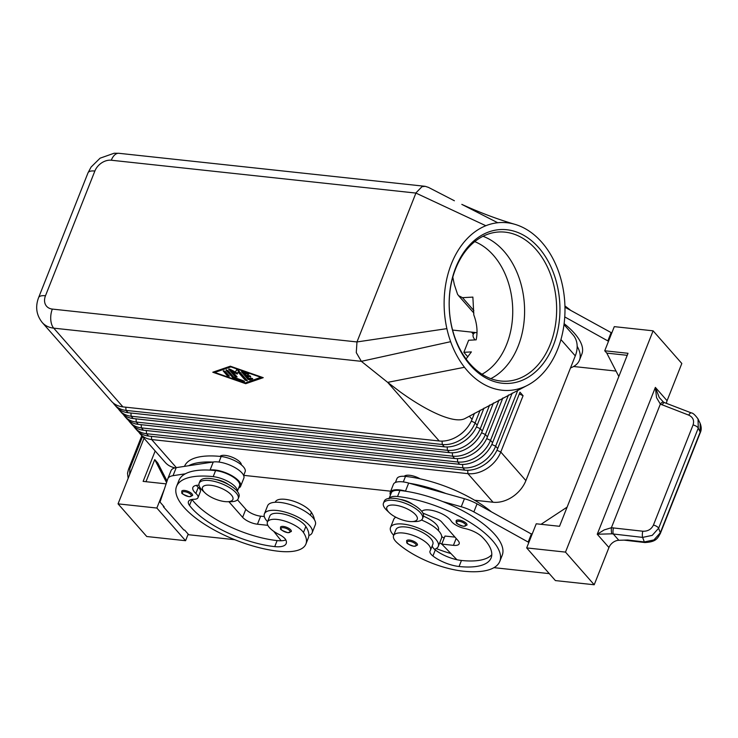 <?xml version="1.0" encoding="UTF-8"?>
<svg xmlns="http://www.w3.org/2000/svg" width="738" height="738" viewBox="0 0 738 738"><rect width="100%" height="100%" fill="white"/><g stroke="black" fill="none" stroke-linecap="round" stroke-linejoin="round"><path stroke-width="1.11" d="M482.006 374.221A70.045 50.295 86.9 0 0 506.711 344.249A70.045 50.295 86.9 0 0 474.728 241.63M473.344 334.139A25.682 9.649 21.6 0 1 472.707 333.447A25.682 9.649 21.6 0 1 471.647 332.118M464.267 521.84A5.839 2.196 21.6 0 1 466.951 525.096L463.575 526.323C454.202 523.187 456.748 523.002 456.093 520.797A5.839 2.196 21.6 0 1 458.953 520.032A5.839 2.196 21.6 0 1 464.267 521.84M414.756 541.84A5.839 2.196 21.6 0 1 417.44 545.096L414.064 546.323C404.701 543.186 407.238 543.002 406.583 540.797A5.839 2.196 21.6 0 1 409.452 540.031A5.839 2.196 21.6 0 1 414.756 541.84M432.284 545.668A11.67 4.391 -158.4 0 0 434.507 549.284A25.682 9.649 -158.4 0 0 438.28 546.369A25.682 9.649 -158.4 0 0 435.743 539.21A25.682 9.649 -158.4 0 0 410.337 525.438A25.682 9.649 -158.4 0 0 390.522 527.458A25.682 9.649 -158.4 0 0 393.059 534.607A25.682 9.649 -158.4 0 0 393.695 535.299M421.463 520.022A25.682 9.649 21.6 0 1 438.935 531.166A25.682 9.649 21.6 0 1 441.462 538.325L438.28 546.369M421.776 511.388A16.347 6.144 21.6 0 1 436.259 511.517A16.347 6.144 21.6 0 1 451.103 520.945A11.67 4.391 -158.4 0 0 464.719 528.473A16.347 6.144 21.6 0 1 482.145 537.006A65.368 24.566 21.6 0 1 491.13 557.9A65.368 24.566 21.6 0 1 459.064 566.498A23.348 8.773 21.6 0 1 432.92 555.991A11.67 4.391 21.6 0 1 430.005 551.111A11.67 4.391 21.6 0 1 430.18 550.797A19.843 7.463 -158.4 0 0 430.466 550.253A19.843 7.463 -158.4 0 0 427.099 543.297A19.843 7.463 -158.4 0 0 407.57 533.768A19.843 7.463 -158.4 0 0 393.557 535.64A19.843 7.463 -158.4 0 0 396.924 542.596A55.23 20.756 -158.4 0 0 463.169 571.166A74.713 28.081 -158.4 0 0 499.81 561.341A74.713 28.081 -158.4 0 0 470.936 522.965A74.713 28.081 -158.4 0 0 397.533 496.517A17.509 6.577 -158.4 0 0 389.175 498.371M391.251 493.002A17.509 6.577 21.6 0 1 391.334 492.781A17.509 6.577 21.6 0 1 391.426 492.569A17.509 6.577 21.6 0 1 399.922 490.475A74.713 28.081 21.6 0 1 406.306 491.333A74.713 28.081 21.6 0 1 442.745 501.563A74.713 28.081 21.6 0 1 502.2 555.308L499.81 561.341M393.557 535.64L395.946 529.607A19.843 7.463 21.6 0 1 409.959 527.725A19.843 7.463 21.6 0 1 429.488 537.264A19.843 7.463 21.6 0 1 432.855 544.22L430.466 550.253M491.084 511.563A74.713 28.081 -158.4 0 0 405.494 476.397A17.509 6.577 -158.4 0 0 397.007 478.482A17.509 6.577 -158.4 0 0 396.906 478.704A17.509 6.577 -158.4 0 0 396.832 478.925M438.289 530.474L438.427 530.133A19.843 7.463 -158.4 0 0 435.06 523.187A19.843 7.463 -158.4 0 0 423.455 516.194M404.258 476.296A11.67 4.391 21.6 0 1 409.655 475.29A11.67 4.391 21.6 0 1 420.116 478.814M138.762 432.044A28.016 20.922 -41.3 0 0 140.174 433.907A28.016 20.922 -41.3 0 0 151.659 439.553L467.929 473.658A28.016 20.922 -41.3 0 0 487.2 468.362A28.016 20.922 -41.3 0 0 500.779 452.025L523.076 395.697L519.995 392.201L497.698 448.529A28.016 20.922 138.7 0 1 484.119 464.866A28.016 20.922 138.7 0 1 464.857 470.152L148.578 436.047A28.016 20.922 138.7 0 1 137.093 430.411L135.045 428.077A28.016 20.922 -41.3 0 0 146.53 433.713L462.809 467.827A28.016 20.922 -41.3 0 0 482.071 462.532A28.016 20.922 -41.3 0 0 495.65 446.195L517.827 390.171M140.174 433.907L165.303 462.486A28.016 20.922 -41.3 0 0 175.044 467.864M467.689 470.281L467.929 473.658L493.058 502.237A28.016 20.922 -41.3 0 0 512.32 496.942A28.016 20.922 -41.3 0 0 525.899 480.604L500.779 452.025L496.951 450.254M491.739 458.206A24.751 18.478 138.7 0 1 484.626 464.525A24.751 18.478 138.7 0 1 484.285 464.755M465.263 418.391L465.014 418.538C460.235 421.029 452.117 419.987 440.641 415.411C428.732 410.522 415.346 402.754 400.494 392.109L387.671 382.367L464.479 367.275A84.049 60.359 86.9 0 0 526.102 386.011A84.049 60.359 86.9 0 0 526.517 385.808A84.049 60.359 86.9 0 0 563.564 291.381A84.049 60.359 86.9 0 0 520.308 226.271A84.049 60.359 86.9 0 0 515.392 224.472A84.049 60.359 86.9 0 0 497.735 222.747A84.049 60.359 86.9 0 0 485.835 225.727A84.049 60.359 86.9 0 0 446.877 328.641A84.049 60.359 86.9 0 0 450.641 341.685A84.049 60.359 86.9 0 0 464.479 367.275M474.46 413.308L472.062 419.369A28.016 20.922 138.7 0 1 458.483 435.697A28.016 20.922 138.7 0 1 439.221 440.992L122.942 406.887A28.016 20.922 138.7 0 1 111.456 401.251L42.232 322.515A28.016 20.922 -41.3 0 0 53.717 328.152L361.362 361.334L356.279 352.616L356.98 341.943L416.038 192.784L421.979 186.686L425.226 186.327L428.501 187.415M512.227 393.05L492.569 442.699A28.016 20.922 138.7 0 1 478.99 459.027A28.016 20.922 138.7 0 1 459.728 464.322L143.449 430.217A28.016 20.922 138.7 0 1 131.973 424.581L129.916 422.247A28.016 20.922 -41.3 0 0 141.401 427.883L457.68 461.988A28.016 20.922 -41.3 0 0 476.942 456.693A28.016 20.922 -41.3 0 0 490.521 440.365L508.482 394.987M133.643 426.213A28.016 20.922 -41.3 0 0 135.045 428.077M486.61 452.366A24.751 18.478 138.7 0 1 479.497 458.695A24.751 18.478 138.7 0 1 479.156 458.925M502.846 397.948L487.44 436.859A28.016 20.922 138.7 0 1 473.861 453.197A28.016 20.922 138.7 0 1 454.599 458.492L138.329 424.387A28.016 20.922 138.7 0 1 126.844 418.741L124.787 416.416A28.016 20.922 -41.3 0 0 136.272 422.053L452.551 456.158A28.016 20.922 -41.3 0 0 471.813 450.863A28.016 20.922 -41.3 0 0 485.392 434.534L499.082 399.95M128.513 420.383A28.016 20.922 -41.3 0 0 129.916 422.247M481.48 446.536A24.751 18.478 138.7 0 1 474.377 452.864A24.751 18.478 138.7 0 1 474.027 453.095M493.427 402.976L482.311 431.029A28.016 20.922 138.7 0 1 468.741 447.366A28.016 20.922 138.7 0 1 449.47 452.662L133.2 418.557A28.016 20.922 138.7 0 1 121.715 412.911L119.667 410.577A28.016 20.922 -41.3 0 0 131.143 416.223L447.422 450.328A28.016 20.922 -41.3 0 0 466.684 445.032A28.016 20.922 -41.3 0 0 480.263 428.695L489.645 405.014M123.384 414.544A28.016 20.922 -41.3 0 0 124.787 416.416M476.351 440.706A24.751 18.478 138.7 0 1 469.248 447.034A24.751 18.478 138.7 0 1 468.898 447.256M483.962 408.105L477.191 425.199A28.016 20.922 138.7 0 1 463.612 441.536A28.016 20.922 138.7 0 1 444.35 446.831L128.071 412.717A28.016 20.922 138.7 0 1 116.586 407.081L114.538 404.747A28.016 20.922 -41.3 0 0 126.023 410.393L442.293 444.497A28.016 20.922 -41.3 0 0 461.554 439.202A28.016 20.922 -41.3 0 0 475.134 422.865L480.161 410.171M118.255 408.714A28.016 20.922 -41.3 0 0 119.667 410.577M471.222 434.876A24.751 18.478 138.7 0 1 464.119 441.204A24.751 18.478 138.7 0 1 463.768 441.425M113.126 402.883A28.016 20.922 -41.3 0 0 114.538 404.747M466.093 429.046A24.751 18.478 138.7 0 1 458.99 435.365A24.751 18.478 138.7 0 1 458.639 435.595M560.945 339.581L575.28 355.882A28.016 20.922 -41.3 0 0 575.216 338.078A28.016 20.922 -41.3 0 0 573.039 334.877L564.016 324.609M389.313 512.735L386.629 510.161A21.015 7.897 21.6 0 1 383.456 503.159A21.015 7.897 21.6 0 1 393.76 500.401A21.015 7.897 21.6 0 1 414.405 507.836A21.015 7.897 21.6 0 1 422.533 518.63A21.015 7.897 21.6 0 1 415.429 521.554L411.703 521.6A16.347 6.144 21.6 0 1 409.212 521.471A16.347 6.144 21.6 0 1 389.313 512.735A16.347 6.144 21.6 0 1 394.858 505.143A16.347 6.144 21.6 0 1 414.857 513.971A16.347 6.144 21.6 0 1 411.703 521.6M383.456 503.159L384.249 501.148A21.015 7.897 21.6 0 1 394.562 498.381A21.015 7.897 21.6 0 1 415.208 505.825A21.015 7.897 21.6 0 1 423.326 516.618L422.533 518.63M227.378 501.72L231.095 501.683A21.015 7.897 -158.4 0 0 238.199 498.75A21.015 7.897 -158.4 0 0 230.072 487.956A21.015 7.897 -158.4 0 0 209.426 480.521A21.015 7.897 -158.4 0 0 199.122 483.279A21.015 7.897 -158.4 0 0 202.295 490.281L204.979 492.855A16.347 6.144 -158.4 0 0 224.887 501.591A16.347 6.144 -158.4 0 0 227.378 501.72A16.347 6.144 -158.4 0 0 230.524 494.091A16.347 6.144 -158.4 0 0 210.524 485.263A16.347 6.144 -158.4 0 0 204.979 492.855M238.199 498.75L238.992 496.739A21.015 7.897 -158.4 0 0 230.874 485.945A21.015 7.897 -158.4 0 0 210.229 478.51A21.015 7.897 -158.4 0 0 199.915 481.268L199.122 483.279M466.084 358.991L471.388 351.906L463.861 352.321L468.639 340.246L476.167 339.84C477.827 331.851 477.043 323.558 473.805 314.941L472.874 297.1L462.514 297.672L458.602 295.689L457.542 294.241L454.377 284.739L452.791 277.193M553.325 345.485A77.047 55.332 -93.1 0 1 478.27 372.875A77.047 55.332 -93.1 0 1 455.78 267.497A77.047 55.332 -93.1 0 1 530.834 240.108A77.047 55.332 -93.1 0 1 553.325 345.485M455.632 268.761A74.713 53.653 86.9 0 0 457.883 344.932A74.713 53.653 86.9 0 0 507.024 381.177A74.713 53.653 86.9 0 0 550.225 344.388A74.713 53.653 86.9 0 0 547.974 268.226A74.713 53.653 86.9 0 0 498.842 231.981A74.713 53.653 86.9 0 0 455.632 268.761M490.807 378.64A74.713 53.653 86.9 0 0 518.168 346.15A74.713 53.653 86.9 0 0 482.993 236.28M219.952 456.398A11.67 4.391 21.6 0 1 225.321 455.411A11.67 4.391 21.6 0 1 241.418 464.922M184.5 466.37L184.518 466.342A74.713 28.081 21.6 0 1 221.16 456.518A17.509 6.577 21.6 0 1 235.487 461.065A17.509 6.577 21.6 0 1 245.136 471.711L243.641 475.475M198.983 485.207A16.347 6.144 -158.4 0 0 192.867 487.486A16.347 6.144 -158.4 0 0 195.865 493.418A11.67 4.391 21.6 0 1 198.005 497.661A11.67 4.391 21.6 0 1 194.02 499.285A16.347 6.144 -158.4 0 0 188.448 501.563A16.347 6.144 -158.4 0 0 189.518 505.447A65.368 24.566 -158.4 0 0 274.73 546.618A23.348 8.773 -158.4 0 0 286.187 543.555A23.348 8.773 -158.4 0 0 285.938 540.133A11.67 4.391 -158.4 0 0 279.158 534.506A19.843 7.463 21.6 0 1 268.328 526.176A19.843 7.463 21.6 0 1 267.433 522.043A19.843 7.463 21.6 0 1 284.065 520.844A19.843 7.463 21.6 0 1 303.456 532.513A55.23 20.756 21.6 0 1 305.919 544.026A55.23 20.756 21.6 0 1 278.835 551.286A74.713 28.081 21.6 0 1 205.432 524.838A74.713 28.081 21.6 0 1 176.548 486.462A74.713 28.081 21.6 0 1 213.199 476.637A17.509 6.577 21.6 0 1 227.525 481.185A17.509 6.577 21.6 0 1 237.304 491.351M267.571 521.701A25.682 9.649 21.6 0 1 266.935 521.01A25.682 9.649 21.6 0 1 264.398 513.86A25.682 9.649 21.6 0 1 284.213 511.84A25.682 9.649 21.6 0 1 309.619 525.613A25.682 9.649 21.6 0 1 312.156 532.762A25.682 9.649 21.6 0 1 308.853 535.53A55.23 20.756 -158.4 0 0 305.846 526.48A19.843 7.463 -158.4 0 0 286.455 514.81A19.843 7.463 -158.4 0 0 269.822 516.01L267.433 522.043M237.341 491.388L239.564 485.798A17.509 6.577 -158.4 0 0 229.915 475.152A17.509 6.577 -158.4 0 0 215.588 470.604A74.713 28.081 -158.4 0 0 209.527 470.115L210.081 470.032A18.681 7.02 21.6 0 1 230.662 475.023A18.681 7.02 21.6 0 1 240.643 486.222A18.681 7.02 21.6 0 1 239.352 487.698L238.623 488.159M312.156 532.762L315.338 524.718A25.682 9.649 -158.4 0 0 312.811 517.569A25.682 9.649 -158.4 0 0 287.396 503.796A25.682 9.649 -158.4 0 0 267.59 505.807L264.398 513.86M283.327 526.434A5.839 2.196 21.6 0 1 289.056 528.5A5.839 2.196 21.6 0 1 291.316 531.498L287.94 532.725C277.534 528.869 281.363 529.312 280.458 527.2A5.839 2.196 21.6 0 1 283.327 526.434M184.592 490.447A5.839 2.196 21.6 0 1 190.321 492.514A5.839 2.196 21.6 0 1 192.581 495.512L189.205 496.739C178.799 492.883 182.627 493.325 181.723 491.213A5.839 2.196 21.6 0 1 184.592 490.447M699.956 422.929C701.524 426.665 701.617 429.931 700.233 432.736A4.668 1.753 -158.4 0 0 700.187 432.071L698.268 428.114A4.668 1.753 -158.4 0 0 696.368 426.306A4.668 1.753 -158.4 0 0 693.065 424.94L653.434 525.059C651.313 529.367 647.761 531.425 642.789 531.222L611.396 527.716L604.145 529.939L597.245 534.229L611.839 533.823L642.632 537.393L652.244 535.364L658.628 528.233L698.268 428.114L698.028 418.953L700.113 423.271L700.187 432.071L660.316 532.781A4.668 1.753 21.6 0 1 660.362 533.454A4.668 1.753 21.6 0 1 660.325 533.537M611.839 533.823A4.668 0.978 89.2 0 1 611.396 527.716L660.344 404.092A4.668 1.919 119.2 0 1 663.527 402.145L659.246 397.505L655.372 387.395L656.534 397.644L660.344 404.092L688.748 415.134C692.991 417.182 694.44 420.448 693.065 424.94M653.434 525.059A4.668 1.753 21.6 0 1 656.737 526.415A4.668 1.753 21.6 0 1 658.628 528.233L660.316 532.781L653.933 539.921L644.32 541.941L627.697 540.022L618.822 540.29A9.336 6.974 -41.3 0 0 612.955 542.458A9.336 6.974 -41.3 0 0 608.942 547.541L594.21 584.764L565.492 552.107L526.683 547.919L555.4 580.585L594.21 584.764M613.435 527.818A4.668 1.264 96.6 0 0 612.983 531.277A4.668 1.264 96.6 0 0 613.278 533.989L618.822 540.29M691.414 412.948A4.668 1.716 111 0 0 691.322 412.911L664.68 402.68A4.668 1.716 111 0 0 663.831 402.837A4.668 1.716 111 0 0 662.097 404.913M618.831 376.5L606.793 353.115L604.736 350.781L614.293 326.639L653.102 330.827L681.82 363.483L667.078 400.716A9.336 6.974 -41.3 0 0 666.469 403.363M146.761 536.517L118.052 503.86L156.853 508.039L185.57 540.705L146.761 536.517M144.011 438.28L118.052 503.86M653.102 330.827L565.492 552.107M606.793 353.115L627.226 355.319M604.736 350.781L628.02 353.29L559.524 526.295L536.24 523.786L526.683 547.919M567.116 507.135L541.046 524.303M528.86 542.439L473.87 511.904A23.348 8.773 -158.4 0 0 461.25 506.757L442.745 501.563M493.953 567.66L549.293 573.629M564.764 316.925L608.499 341.279M570.492 367.967A74.713 28.081 -158.4 0 0 579.459 360.181L581.848 354.139A74.713 28.081 -158.4 0 0 564.136 323.659M616.045 371.076L573.592 366.5M188.181 534.118L185.57 540.705M166.115 483.87L143.126 481.388L155.174 450.973M145.986 481.702L154.74 459.58L157.812 463.086L167.065 481.038M154.74 459.58L166.557 482.532M164.408 488.962L156.853 508.039M163.568 506.12L163.347 506.674L183.854 530.004L184.638 530.087L188.734 534.746L234.795 539.718M163.347 506.674L164.122 506.757L160.026 502.089L167.775 478.897A23.348 8.773 21.6 0 1 167.84 478.731A23.348 8.773 21.6 0 1 173.043 475.678L185.33 473.805A74.713 28.081 -158.4 0 0 178.937 480.42L176.548 486.462M240.643 486.222L243.835 478.178A18.681 7.02 -158.4 0 0 233.845 466.979A18.681 7.02 -158.4 0 0 213.264 461.988L176.225 467.634A23.348 8.773 -158.4 0 0 171.022 470.687A23.348 8.773 -158.4 0 0 170.958 470.853M264.305 516.563L260.643 516.166A11.67 4.391 21.6 0 1 245.809 509.285L237.488 499.82M273.706 531.305L281.169 540.76A23.348 8.773 21.6 0 1 277.119 540.585A65.368 24.566 21.6 0 1 191.935 499.451M228.881 501.702L242.627 517.329A11.67 4.391 -158.4 0 0 257.451 524.211L267.829 525.327M198.005 497.661L200.395 491.619A11.67 4.391 -158.4 0 0 198.254 487.384A16.347 6.144 21.6 0 1 196.354 485.373M209.527 470.115A74.713 28.081 -158.4 0 0 185.33 473.805M188.522 465.761A74.713 28.081 21.6 0 1 212.719 462.071M285.837 539.921A23.348 8.773 21.6 0 1 281.169 540.76M305.919 544.026L308.309 537.993A55.23 20.756 -158.4 0 0 308.853 535.53M228.457 484.515A11.67 4.391 -158.4 0 0 215.966 479.571M275.265 502.264L275.403 501.923A19.843 7.463 21.6 0 1 292.027 500.724A19.843 7.463 21.6 0 1 311.418 512.403A55.23 20.756 21.6 0 1 314.379 519.653M467.883 356.897L463.861 352.321M122.942 406.887L53.717 328.152A14.013 7.694 96.2 0 1 50.765 319.674A14.013 7.694 96.2 0 1 52.343 309.084L356.98 341.943L446.877 328.641M439.221 440.992L387.671 382.367L361.362 361.334L450.641 341.685M465.014 418.529L526.102 386.011M477.006 332.7L452.588 330.07M575.28 355.882L525.899 480.604M245.699 383.695L212.784 372.229L230.321 366.205L263.235 377.671L245.699 383.695L246.012 382.893L262.23 377.321M523.076 395.697L519.303 393.954M493.058 502.237L474.654 500.244M390.706 491.194L243.697 475.346M242.239 371.601L248.309 378.511L250.21 379.175L252.424 378.409M247.986 379.314L241.492 371.731L247.682 373.474L248.724 374.351L244.435 373.271L246.224 375.31L249.14 375.624L250.736 376.638L247.248 376.481L249.047 378.52L250.726 377.939L252.747 378.926L249.887 379.978L247.986 379.314L248.309 378.511M247.248 376.481L247.571 375.67L250.136 375.946M244.435 373.271L244.758 372.469L247.977 373.594M223.992 370.827L229.057 375.762M229.37 376.112L227.424 375.9L223.245 370.956L225.302 371.491L229.37 376.112M261.289 377.469L230.911 366.878L214.721 372.441L245.108 383.022L261.455 377.053M214.721 372.441L215.044 371.638L230.579 366.297M214.103 371.777L214.878 372.044M226.714 369.932L232.784 376.841L243.9 380.946M233.402 378.197L226.086 370.384L228.024 370.587L234.112 377.515L244.647 381.703L233.402 378.197L233.715 377.395M229.407 369L235.505 375.937L236.815 376.601M237.129 376.952L235.191 376.74L228.669 369.129L230.219 369.295L235.523 372.127L236.428 369.959L238.485 370.504L247.35 380.78L245.293 380.245L238.088 372.044L237.239 374.074L232.267 371.417L237.129 376.952M232.267 371.417L232.581 370.614L237.553 373.271L238.402 371.242L245.616 379.443L246.926 380.098M237.239 374.074L237.553 373.271M238.088 372.044L238.402 371.242M444.138 538.15A23.348 8.773 21.6 0 1 441.711 536.498M442.071 544.386A23.348 8.773 21.6 0 1 439.691 542.799M436.241 548.555A55.23 20.756 -158.4 0 0 450.927 553.546M445.927 493.519A74.713 28.081 -158.4 0 0 409.498 483.289L464.433 498.713A23.348 8.773 21.6 0 1 477.052 503.86L532.043 534.395M412.791 504.395A11.67 4.391 -158.4 0 0 400.3 499.451M434.507 549.284A11.67 4.391 -158.4 0 0 435.309 549.948A23.348 8.773 -158.4 0 0 456.887 559.708A23.348 8.773 -158.4 0 0 461.453 560.465A65.368 24.566 -158.4 0 0 491.794 554.672M390.522 527.458L393.705 519.414A25.682 9.649 21.6 0 1 395.789 517.2M422.902 513.122L436.979 518.915A7.002 2.629 21.6 0 1 441.592 521.895L458.003 540.557A11.67 4.391 21.6 0 1 459.156 543.814A11.67 4.391 21.6 0 1 453.427 545.345L441.785 544.09L444.977 536.046L454.977 537.126M406.306 491.333L405.485 491.102A18.681 7.02 -158.4 0 0 390.245 492.347L393.428 484.303A18.681 7.02 21.6 0 1 408.668 483.058L409.498 483.289M390.245 492.347A18.681 7.02 -158.4 0 0 390.43 495.05M441.785 544.09L456.887 559.708M528.297 541.803L531.489 533.759M579.459 360.181A74.713 28.081 -158.4 0 0 577.162 346.297M475.318 332.515A19.843 7.463 -158.4 0 0 473.206 334.48A19.843 7.463 -158.4 0 0 475.069 339.895M570.732 310.403A74.713 28.081 -158.4 0 0 564.939 305.984M611.691 333.225L611.129 332.598L607.946 340.642M611.129 332.598L564.976 307.239M463.51 522.818A4.898 1.845 -158.4 0 0 459.045 521.305A4.898 1.845 -158.4 0 0 457.126 523.316A4.898 1.845 -158.4 0 0 463.353 526.203A4.898 1.845 -158.4 0 0 465.807 525.318A4.898 1.845 -158.4 0 0 463.51 522.818M414 542.817A4.898 1.845 -158.4 0 0 409.535 541.305A4.898 1.845 -158.4 0 0 407.616 543.316A4.898 1.845 -158.4 0 0 413.843 546.203A4.898 1.845 -158.4 0 0 416.297 545.317A4.898 1.845 -158.4 0 0 414 542.817M399.922 490.475L397.533 496.517M176.336 467.615L151.659 439.553L151.428 436.361M148.578 436.047L146.53 433.713L146.299 430.522M462.56 464.451L462.809 467.827L464.857 470.152M143.449 430.217L141.401 427.883L141.17 424.691M457.431 458.621L457.68 461.988L459.728 464.322M138.329 424.387L136.272 422.053L136.041 418.861M452.311 452.791L452.551 456.158L454.599 458.492M133.2 418.557L131.143 416.223L130.912 413.031M447.182 446.951L447.422 450.328L449.47 452.662M128.071 412.717L126.023 410.393L125.792 407.201M442.053 441.121L442.293 444.497L444.35 446.831M116.466 153.744A14.013 7.694 -83.8 0 1 118.938 153.301L114.141 153.236L100.091 158.181L91.088 167.056L87.988 172.886A14.013 5.267 -158.4 0 1 88.431 172.203A14.013 5.267 -158.4 0 1 94.861 171.041A14.013 10.461 138.7 0 1 111.281 160.229A14.013 7.694 -83.8 0 1 116.466 153.744M52.343 309.084A14.013 10.461 138.7 0 1 45.479 295.763A14.013 5.267 -158.4 0 0 39.049 296.925A14.013 5.267 -158.4 0 0 38.607 297.608C35.147 306.759 36.356 315.061 42.232 322.515M45.479 295.763L94.861 171.041M473.87 310.587L462.514 297.672M221.16 456.518L218.974 462.053M305.846 526.48L303.456 532.513M283.42 527.698A4.898 1.845 21.6 0 1 289.647 530.594A4.898 1.845 21.6 0 1 287.728 532.605A4.898 1.845 21.6 0 1 283.041 530.954A4.898 1.845 21.6 0 1 280.975 528.473A4.898 1.845 21.6 0 1 283.42 527.698M184.684 491.711A4.898 1.845 21.6 0 1 190.911 494.608A4.898 1.845 21.6 0 1 188.993 496.609A4.898 1.845 21.6 0 1 184.316 494.967A4.898 1.845 21.6 0 1 182.24 492.486A4.898 1.845 21.6 0 1 184.684 491.711M667.078 400.716L655.372 387.395L597.245 534.229L608.942 547.541M642.789 531.222A4.668 1.264 96.6 0 0 642.328 534.681A4.668 1.264 96.6 0 0 642.632 537.393L644.32 541.941A4.668 1.264 96.6 0 0 644.837 542.541A4.668 1.264 96.6 0 0 644.901 542.541M698.028 418.953C695.095 414.931 692.862 412.92 691.322 412.911A4.668 1.716 111 0 0 690.482 413.059A4.668 1.716 111 0 0 688.748 415.134M128.513 469.276A4.668 1.753 21.6 0 1 128.523 469.239A4.668 1.753 21.6 0 1 128.532 469.23A4.668 1.753 21.6 0 1 129.823 468.593L142.508 436.564M129.639 474.58L129.823 468.593M173.043 475.678L176.225 467.634M210.081 470.032L213.264 461.988M257.451 524.211L260.643 516.166M242.627 517.329L245.809 509.285M215.588 470.604L213.199 476.637M198.254 487.384L195.865 493.418M191.889 499.46L189.518 505.447M277.119 540.585L274.73 546.618M311.418 512.403L310.338 515.133M111.281 160.229L415.918 193.079L485.835 225.727M515.392 224.472C498.168 219.481 480.309 212.784 461.813 204.38L497.735 222.747M472.062 419.369L469.257 416.177M477.191 425.199L475.134 422.865L471.314 421.094M482.311 431.029L480.263 428.695L476.444 426.924M487.44 436.859L485.392 434.534L481.573 432.754M492.569 442.699L490.521 440.365L486.693 438.593M497.698 448.529L495.65 446.195L491.822 444.424M241.603 372.053L241.796 371.574M249.887 379.978L250.21 379.175M250.164 376.795L250.422 376.131M247.599 374.378L247.922 373.576M227.424 375.9L227.747 375.098M223.365 371.288L223.559 370.799M232.47 377.644L232.784 376.841M243.522 381.731L243.844 380.919M226.086 370.384L226.271 369.895M235.191 376.74L235.505 375.937M245.293 380.245L245.616 379.443M228.78 369.452L228.974 368.972M405.494 476.397L403.308 481.932M435.309 549.948L432.92 555.991M461.453 560.465L459.064 566.498M405.485 491.102L408.668 483.058M453.427 545.345L456.158 538.454M473.87 511.904L477.052 503.86M461.25 506.757L464.433 498.713M396.906 478.694L395.42 482.458M425.226 186.327L118.938 153.301M473.861 313.05L458.602 295.698M700.233 432.745L660.362 533.454C657.392 538.555 656.128 541.96 644.837 542.531L624.044 540.133M141.788 435.743L128.532 469.23M128.523 469.239L127.517 473.196L128.163 478.307M663.527 402.145L664.68 402.69M167.84 478.731L171.022 470.687M454.387 200.764L428.252 187.277M526.517 385.808L525.152 386.481M38.607 297.608L87.988 172.886M391.334 492.781L388.944 498.814M473.206 334.48L474.036 332.377"/></g></svg>
